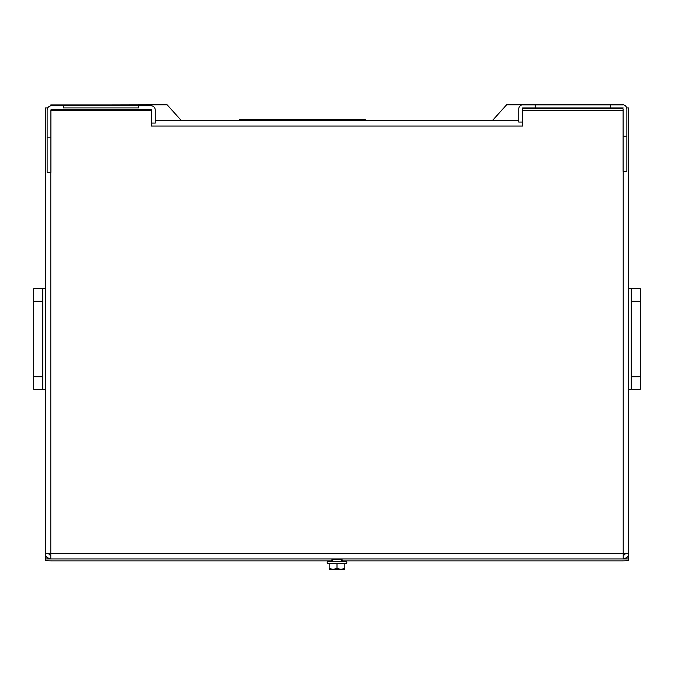 <?xml version="1.0" encoding="UTF-8"?>
<svg xmlns="http://www.w3.org/2000/svg" width="674" height="674" viewBox="0 0 674 674"><rect width="100%" height="100%" fill="white"/><g stroke="black" fill="none" stroke-linecap="round" stroke-linejoin="round"><path stroke-width="1.01" d="M365.3 120.638L365.3 119.551L239.531 119.551L239.531 120.638M522.299 104.807L506.604 104.807L492.34 120.638M181.407 120.638L167.144 104.807L110.089 104.925M623.206 555.949L625.607 553.548L628.615 553.548C628.926 556.109 627.115 557.912 623.206 558.957A5.409 5.409 0 0 0 628.05 555.949L628.615 555.949L628.615 558.957L45.385 558.957L628.615 558.957L628.615 560.321A6.285 0.548 0 0 1 622.329 560.869L342.561 560.869A5.561 0.489 0 0 0 342.535 560.827L342.535 560.145A5.535 0.48 180 0 0 337 559.664A5.535 0.48 180 0 0 331.465 560.145L331.465 560.827A5.561 0.489 0 0 0 331.44 560.869L51.671 560.869A6.285 0.548 0 0 1 45.385 560.321L45.385 555.949L45.95 555.949A5.409 5.409 0 0 0 50.794 558.957C46.885 557.912 45.074 556.109 45.385 553.548L50.794 553.548L50.794 558.957M45.385 558.965L628.615 558.965M623.206 558.957L623.206 553.548L628.615 553.194L628.615 107.933L626.71 107.933M151.406 109.803L151.406 126.055L522.594 126.055L522.594 108.792M45.385 553.548L48.393 553.548L50.794 555.949M518.744 120.638L155.256 120.638M151.406 105.776L151.406 104.925L138.836 104.925L138.836 107.933L63.373 107.933L63.373 104.925L50.794 104.925L50.794 105.801L50.794 104.925M47.719 107.933L45.385 107.933L45.385 553.194M623.206 107.933L522.594 107.933M63.373 104.925L138.836 104.925M535.164 107.933L535.164 104.925L522.594 104.925M535.164 104.925L610.627 104.925L610.627 107.933M623.206 104.925L610.627 104.925M337 563.237L327.185 563.237L327.185 561.728L346.815 561.728L346.815 563.237L337 563.237L337 568.578L333.074 569.277L329.156 568.578L329.3 569.277L340.926 569.277L337 568.578M340.926 569.277L344.844 569.193L344.844 568.578L340.926 569.277L344.844 569.193L344.844 563.237M329.156 563.237L329.156 569.193L333.074 569.277M631.277 301.278L640.3 301.278L640.3 288.699L631.277 288.699L631.277 389.311L628.615 389.311M640.3 301.278L640.3 376.741L631.277 376.741M628.615 288.699L631.277 288.699M632.136 389.311L640.3 389.311L640.3 376.741M634.9 389.311L640.3 389.311M42.723 376.741L33.7 376.741L33.7 389.311L42.723 389.311L42.723 288.699L45.385 288.699M33.7 376.741L33.7 301.278L42.723 301.278M45.385 389.311L42.723 389.311M42.723 288.699L33.7 288.699L33.7 301.278M33.7 288.699L41.864 288.699M50.887 137.167L50.887 110.132A0.632 0.632 0 0 1 51.519 109.5L150.866 109.5A0.632 0.632 0 0 1 151.498 110.132L151.498 123.081L155.256 123.081L155.256 110.132A4.389 4.389 0 0 0 150.866 105.742L51.519 105.742A4.389 4.389 0 0 0 47.129 110.132L47.129 172.384L50.887 172.384L50.887 137.167L47.129 137.167M523.134 108.48L622.481 108.48A0.632 0.632 0 0 1 623.113 109.112L623.113 136.148L626.871 136.148L626.871 109.112A4.389 4.389 0 0 0 622.481 104.723L523.134 104.723A4.389 4.389 0 0 0 518.744 109.112L518.744 122.061L522.502 122.061L522.502 109.112A0.632 0.632 0 0 1 523.134 108.48M623.113 136.148L623.113 171.365L626.871 171.365L626.871 136.148M623.206 171.365L623.206 553.548L50.794 553.548L50.794 172.384M50.887 110.334L151.406 110.334M522.594 110.334L623.113 110.334M341.777 559.9L341.777 561.728M332.223 559.9L332.223 561.728"/></g></svg>
